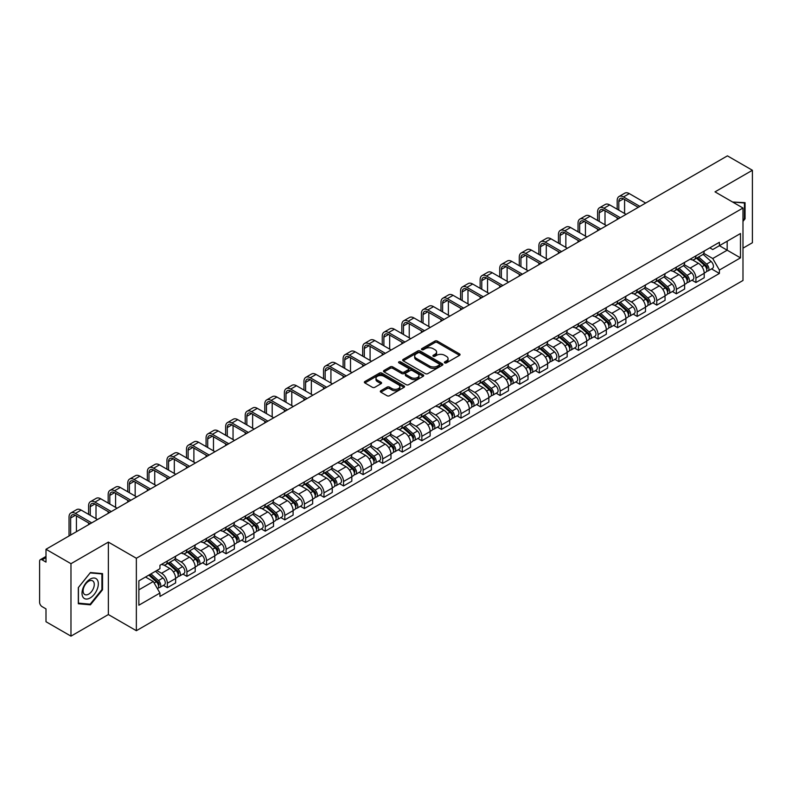 <?xml version="1.0" encoding="UTF-8"?>
<svg xmlns="http://www.w3.org/2000/svg" width="792" height="792" viewBox="0 0 792 792"><rect width="100%" height="100%" fill="white"/><g stroke="black" fill="none" stroke-linecap="round" stroke-linejoin="round"><path stroke-width="1.19" d="M444.728 362.875A1.218 0.703 0 0 0 446.45 362.875L459.538 355.321A1.742 1.01 0 0 0 460.053 354.608A1.742 1.01 0 0 0 459.538 353.895L437.362 341.095A1.742 1.01 0 0 0 434.907 341.095L421.819 348.648A1.218 0.703 0 0 0 421.463 349.143A1.218 0.703 0 0 0 421.819 349.648A1.218 0.703 0 0 0 423.542 349.648L425.235 348.668A5.574 3.217 0 0 1 433.115 348.668L434.966 349.737A5.574 3.217 0 0 1 436.6 352.014A5.574 3.217 0 0 1 434.966 354.281L433.273 355.262A1.218 0.703 0 0 0 432.917 355.766A1.218 0.703 0 0 0 433.273 356.261A1.218 0.703 0 0 0 434.996 356.261L436.689 355.281A5.574 3.217 0 0 1 444.569 355.281L446.421 356.351A5.574 3.217 0 0 1 448.054 358.627A5.574 3.217 0 0 1 446.421 360.904L444.728 361.875A1.218 0.703 0 0 0 444.371 362.38A1.218 0.703 0 0 0 444.728 362.875L444.728 361.875M380.823 390.733A1.742 1.01 0 0 0 380.318 391.446A1.742 1.01 0 0 0 380.823 392.159L387.05 395.743A1.742 1.01 0 0 0 389.515 395.743L404.049 387.357A1.742 1.01 0 0 0 404.554 386.644A1.742 1.01 0 0 0 404.049 385.932L381.873 373.131A1.742 1.01 0 0 0 379.408 373.131L364.874 381.526A1.742 1.01 0 0 0 364.37 382.239A1.742 1.01 0 0 0 364.874 382.942L372.388 387.288A1.742 1.01 0 0 0 374.854 387.288L381.071 383.694A1.742 1.01 0 0 0 381.586 382.982A1.742 1.01 0 0 0 381.071 382.269L377.348 380.12A4.663 2.693 0 0 1 375.982 378.22A4.663 2.693 0 0 1 378.863 375.735A4.663 2.693 0 0 1 383.942 376.319L398.534 384.744A4.663 2.693 0 0 1 399.901 386.644A4.663 2.693 0 0 1 397.02 389.129A4.663 2.693 0 0 1 391.941 388.545L389.515 387.139A1.742 1.01 0 0 0 387.05 387.139L380.823 390.733L380.823 392.159M136.353 558.261L108.365 542.104L70.973 563.696L45.995 549.272L727.422 155.856L752.4 170.27L715.008 191.862L742.985 208.019L136.353 558.261L136.353 630.709L742.985 280.477L742.985 208.019M425.353 373.626A1.742 1.01 0 0 0 427.819 373.626L442.352 365.241A1.742 1.01 0 0 0 442.867 364.528A1.742 1.01 0 0 0 442.352 363.815L420.186 351.014A1.742 1.01 0 0 0 417.721 351.014L403.187 359.41A1.742 1.01 0 0 0 402.673 360.122A1.742 1.01 0 0 0 403.187 360.825L425.353 373.626M399.425 363.142A1.218 0.703 0 0 1 400.663 363.31L400.663 361.865L423.205 374.873A1.742 1.01 0 0 1 423.71 375.586A1.742 1.01 0 0 1 423.205 376.299L408.662 384.684A1.742 1.01 0 0 1 406.207 384.684L384.031 371.884L384.031 370.468A1.742 1.01 0 0 0 383.516 371.181A1.742 1.01 0 0 0 384.031 371.884M384.031 370.468L390.248 366.874A1.742 1.01 0 0 1 392.713 366.874L401.702 372.062A1.742 1.01 0 0 0 404.168 372.062L408.296 369.686A1.742 1.01 0 0 0 408.811 368.973A1.742 1.01 0 0 0 408.296 368.26L398.93 362.855A1.218 0.703 0 0 1 398.574 362.36A1.218 0.703 0 0 1 399.326 361.706A1.218 0.703 0 0 1 400.663 361.865M70.973 563.696L70.973 636.144L45.995 621.73L45.995 608.899L42.115 606.652A3.554 2.049 -120 0 1 39.6 602.306L39.6 561.3A3.554 2.049 -120 0 1 40.333 559.677L45.995 556.41M742.985 248.163L752.4 242.728L752.4 170.27M70.973 636.144L108.365 614.552L136.353 630.709M45.995 549.272L45.995 562.102L42.115 559.855A3.554 2.049 -120 0 0 40.333 559.677M695.93 255.836A8.168 4.712 60 0 1 694.237 259.509L702.524 254.727A8.168 4.712 -120 0 0 704.207 251.054M684.169 264.627L690.159 268.082A8.168 4.712 60 0 1 695.93 278.081L704.207 273.299A8.168 4.712 -120 0 0 698.435 263.3L692.505 259.885M704.207 273.299L704.207 277.725L695.93 282.506L691.961 280.21M694.237 259.509A8.168 4.712 60 0 1 690.218 259.132M695.93 278.081L695.93 282.506M676.348 267.142A8.168 4.712 60 0 1 674.665 270.805L682.942 266.023A8.168 4.712 -120 0 0 684.635 262.36M672.378 291.515L676.348 293.802L684.635 289.021L684.635 284.605A8.168 4.712 -120 0 0 678.863 274.606L672.933 271.181M674.665 270.805A8.168 4.712 60 0 1 670.646 270.438M664.597 275.933L670.577 279.388A8.168 4.712 60 0 1 676.348 289.387L676.348 293.802M656.776 278.447A8.168 4.712 60 0 1 655.083 282.11L663.369 277.329A8.168 4.712 -120 0 0 665.052 273.666M652.806 302.811L656.776 305.108L665.052 300.326L665.052 295.911A8.168 4.712 -120 0 0 659.281 285.912L653.36 282.487M655.083 282.11A8.168 4.712 60 0 1 651.064 281.744M645.015 287.239L651.004 290.694A8.168 4.712 60 0 1 656.776 300.693L656.776 305.108M637.194 289.743A8.168 4.712 60 0 1 635.511 293.416L643.787 288.635A8.168 4.712 -120 0 0 645.48 284.962M633.224 314.117L637.194 316.414L645.48 311.632L645.48 307.207A8.168 4.712 -120 0 0 639.708 297.208L633.778 293.792M635.511 293.416A8.168 4.712 60 0 1 631.491 293.04M625.442 298.535L631.422 301.99A8.168 4.712 60 0 1 637.194 311.989L637.194 316.414M617.621 301.049A8.168 4.712 60 0 1 615.928 304.712L624.215 299.93A8.168 4.712 -120 0 0 625.908 296.267M613.652 325.423L617.621 327.71L625.908 322.928L625.908 318.513A8.168 4.712 -120 0 0 620.126 308.514L614.206 305.088M615.928 304.712A8.168 4.712 60 0 1 611.909 304.346M605.87 309.84L611.85 313.295A8.168 4.712 60 0 1 617.621 323.294L617.621 327.71M598.039 312.355A8.168 4.712 60 0 1 596.356 316.018L604.633 311.236A8.168 4.712 -120 0 0 606.326 307.573M594.069 336.719L598.039 339.016L606.326 334.234L606.326 329.818A8.168 4.712 -120 0 0 600.554 319.82L594.624 316.394M596.356 316.018A8.168 4.712 60 0 1 592.337 315.652M586.288 321.146L592.268 324.601A8.168 4.712 60 0 1 598.039 334.6L598.039 339.016M578.467 323.661A8.168 4.712 60 0 1 576.774 327.324L585.06 322.542A8.168 4.712 -120 0 0 586.753 318.879M574.497 348.025L578.467 350.321L586.753 345.54L586.753 341.114A8.168 4.712 -120 0 0 580.981 331.115L575.051 327.7M576.774 327.324A8.168 4.712 60 0 1 572.755 326.947M566.716 332.442L572.695 335.897A8.168 4.712 60 0 1 578.467 345.896L578.467 350.321M558.885 334.957A8.168 4.712 60 0 1 557.202 338.62L565.478 333.838A8.168 4.712 -120 0 0 567.171 330.175M554.915 359.33L558.895 361.617L567.171 356.836L567.171 352.42A8.168 4.712 -120 0 0 561.399 342.421L555.469 338.996M557.202 338.62A8.168 4.712 60 0 1 553.182 338.253M547.133 343.748L553.113 347.203A8.168 4.712 60 0 1 558.895 357.202L558.895 361.617M539.312 346.262A8.168 4.712 60 0 1 537.619 349.925L545.906 345.144A8.168 4.712 -120 0 0 547.599 341.481M535.342 370.636L539.312 372.923L547.599 368.141L547.599 363.726A8.168 4.712 -120 0 0 541.827 353.727L535.897 350.302M537.619 349.925A8.168 4.712 60 0 1 533.6 349.559M527.561 355.054L533.541 358.509A8.168 4.712 60 0 1 539.312 368.508L539.312 372.923M519.74 357.568A8.168 4.712 60 0 1 518.047 361.231L526.324 356.45A8.168 4.712 -120 0 0 528.017 352.787M515.76 381.932L519.74 384.229L528.017 379.447L528.017 375.022A8.168 4.712 -120 0 0 522.245 365.023L516.315 361.607M518.047 361.231A8.168 4.712 60 0 1 514.028 360.865M507.979 366.359L513.958 369.805A8.168 4.712 60 0 1 519.74 379.804L519.74 384.229M500.158 368.864A8.168 4.712 60 0 1 498.465 372.527L506.751 367.745A8.168 4.712 -120 0 0 508.444 364.082M496.188 393.238L500.158 395.525L508.444 390.743L508.444 386.328A8.168 4.712 -120 0 0 502.673 376.329L496.742 372.903M498.465 372.527A8.168 4.712 60 0 1 494.446 372.161M488.407 377.655L494.386 381.11A8.168 4.712 60 0 1 500.158 391.109L500.158 395.525M480.586 380.17A8.168 4.712 60 0 1 478.893 383.833L487.169 379.051A8.168 4.712 -120 0 0 488.862 375.388M476.616 404.544L480.586 406.831L488.862 402.049L488.862 397.633A8.168 4.712 -120 0 0 483.09 387.635L477.16 384.209M478.893 383.833A8.168 4.712 60 0 1 474.873 383.467M468.824 388.961L474.814 392.416A8.168 4.712 60 0 1 480.586 402.415L480.586 406.831M461.003 391.476A8.168 4.712 60 0 1 459.31 395.139L467.597 390.357A8.168 4.712 -120 0 0 469.29 386.694M457.033 415.84L461.003 418.136L469.29 413.355L469.29 408.929A8.168 4.712 -120 0 0 463.518 398.93L457.588 395.515M459.31 395.139A8.168 4.712 60 0 1 455.291 394.772M449.252 400.267L455.232 403.712A8.168 4.712 60 0 1 461.003 413.711L461.003 418.136M441.431 402.772A8.168 4.712 60 0 1 439.738 406.435L448.024 401.653A8.168 4.712 -120 0 0 449.707 397.99M437.461 427.145L441.431 429.432L449.707 424.651L449.707 420.235A8.168 4.712 -120 0 0 443.936 410.236L438.006 406.811M439.738 406.435A8.168 4.712 60 0 1 435.719 406.068M429.67 411.563L435.659 415.018A8.168 4.712 60 0 1 441.431 425.017L441.431 429.432M421.849 414.077A8.168 4.712 60 0 1 420.156 417.74L428.442 412.959A8.168 4.712 -120 0 0 430.135 409.296M417.879 438.451L421.849 440.738L430.135 435.956L430.135 431.541A8.168 4.712 -120 0 0 424.363 421.542L418.433 418.117M420.156 417.74A8.168 4.712 60 0 1 416.147 417.374M410.098 422.869L416.077 426.324A8.168 4.712 60 0 1 421.849 436.323L421.849 440.738M402.277 425.383A8.168 4.712 60 0 1 400.584 429.046L408.87 424.264A8.168 4.712 -120 0 0 410.553 420.602M398.307 449.747L402.277 452.044L410.553 447.262L410.553 442.837A8.168 4.712 -120 0 0 404.781 432.838L398.861 429.422M400.584 429.046A8.168 4.712 60 0 1 396.564 428.68M390.515 434.174L396.505 437.62A8.168 4.712 60 0 1 402.277 447.619L402.277 452.044M382.694 436.679A8.168 4.712 60 0 1 381.011 440.342L389.288 435.56A8.168 4.712 -120 0 0 390.981 431.897M378.725 461.053L382.694 463.35L390.981 458.568L390.981 454.143A8.168 4.712 -120 0 0 385.209 444.144L379.279 440.718M381.011 440.342A8.168 4.712 60 0 1 376.992 439.976M370.943 445.47L376.923 448.925A8.168 4.712 60 0 1 382.694 458.924L382.694 463.35M363.122 447.985A8.168 4.712 60 0 1 361.429 451.648L369.715 446.866A8.168 4.712 -120 0 0 371.398 443.203M359.152 472.359L363.122 474.646L371.398 469.864L371.398 465.448A8.168 4.712 -120 0 0 365.627 455.45L359.707 452.024M361.429 451.648A8.168 4.712 60 0 1 357.41 451.282M351.371 456.776L357.35 460.231A8.168 4.712 60 0 1 363.122 470.23L363.122 474.646M343.54 459.291A8.168 4.712 60 0 1 341.857 462.954L350.133 458.172A8.168 4.712 -120 0 0 351.826 454.509M339.57 483.655L343.54 485.951L351.826 481.17L351.826 476.744A8.168 4.712 -120 0 0 346.055 466.745L340.124 463.33M341.857 462.954A8.168 4.712 60 0 1 337.837 462.587M331.789 468.082L337.768 471.527A8.168 4.712 60 0 1 343.54 481.526L343.54 485.951M323.968 470.587A8.168 4.712 60 0 1 322.275 474.26L330.561 469.468A8.168 4.712 -120 0 0 332.254 465.805M319.998 494.96L323.968 497.257L332.254 492.476L332.254 488.05A8.168 4.712 -120 0 0 326.472 478.051L320.552 474.626M322.275 474.26A8.168 4.712 60 0 1 318.255 473.883M312.216 479.378L318.196 482.833A8.168 4.712 60 0 1 323.968 492.832L323.968 497.257M304.385 481.892A8.168 4.712 60 0 1 302.702 485.555L310.979 480.774A8.168 4.712 -120 0 0 312.672 477.111M300.416 506.266L304.385 508.553L312.672 503.771L312.672 499.356A8.168 4.712 -120 0 0 306.9 489.357L300.97 485.932M302.702 485.555A8.168 4.712 60 0 1 298.683 485.189M292.634 490.684L298.614 494.139A8.168 4.712 60 0 1 304.385 504.138L304.385 508.553M284.813 493.198A8.168 4.712 60 0 1 283.12 496.861L291.406 492.079A8.168 4.712 -120 0 0 293.099 488.417M280.843 517.562L284.813 519.859L293.099 515.077L293.099 510.652A8.168 4.712 -120 0 0 287.328 500.663L281.398 497.237M283.12 496.861A8.168 4.712 60 0 1 279.101 496.495M273.062 501.989L279.041 505.445A8.168 4.712 60 0 1 284.813 515.434L284.813 519.859M265.241 504.494A8.168 4.712 60 0 1 263.548 508.167L271.824 503.385A8.168 4.712 -120 0 0 273.517 499.712M261.261 528.868L265.241 531.165L273.517 526.383L273.517 521.958A8.168 4.712 -120 0 0 267.745 511.959L261.815 508.533M263.548 508.167A8.168 4.712 60 0 1 259.528 507.791M253.48 513.285L259.459 516.74A8.168 4.712 60 0 1 265.241 526.739L265.241 531.165M245.659 515.8A8.168 4.712 60 0 1 243.966 519.463L252.252 514.681A8.168 4.712 -120 0 0 253.945 511.018M241.689 540.174L245.659 542.461L253.945 537.679L253.945 533.264A8.168 4.712 -120 0 0 248.173 523.264L242.243 519.839M243.966 519.463A8.168 4.712 60 0 1 239.946 519.097M233.907 524.591L239.887 528.046A8.168 4.712 60 0 1 245.659 538.045L245.659 542.461M226.086 527.106A8.168 4.712 60 0 1 224.393 530.769L232.67 525.987A8.168 4.712 -120 0 0 234.363 522.324M222.106 551.47L226.086 553.766L234.363 548.985L234.363 544.569A8.168 4.712 -120 0 0 228.591 534.57L222.661 531.145M224.393 530.769A8.168 4.712 60 0 1 220.374 530.402M214.325 535.897L220.315 539.352A8.168 4.712 60 0 1 226.086 549.351L226.086 553.766M206.504 538.402A8.168 4.712 60 0 1 204.811 542.074L213.097 537.293A8.168 4.712 -120 0 0 214.79 533.62M202.534 562.775L206.504 565.072L214.79 560.291L214.79 555.865A8.168 4.712 -120 0 0 209.019 545.866L203.089 542.451M204.811 542.074A8.168 4.712 60 0 1 200.792 541.698M194.753 547.193L200.732 550.648A8.168 4.712 60 0 1 206.504 560.647L206.504 565.072M186.932 549.707A8.168 4.712 60 0 1 185.239 553.37L193.525 548.589A8.168 4.712 -120 0 0 195.208 544.926M182.962 574.081L186.932 576.368L195.208 571.586L195.208 567.171A8.168 4.712 -120 0 0 189.436 557.172L183.506 553.747M185.239 553.37A8.168 4.712 60 0 1 181.22 553.004M175.171 558.499L181.16 561.954A8.168 4.712 60 0 1 186.932 571.953L186.932 576.368M167.35 561.013A8.168 4.712 60 0 1 165.657 564.676L173.943 559.894A8.168 4.712 -120 0 0 175.636 556.231M163.38 585.377L167.35 587.674L175.636 582.892L175.636 578.477A8.168 4.712 -120 0 0 169.864 568.478L163.934 565.052M165.657 564.676A8.168 4.712 60 0 1 161.637 564.31M156.806 570.497L161.578 573.26A8.168 4.712 60 0 1 167.35 583.259L167.35 587.674M709.79 247.837L712.741 249.539L740.48 233.521L727.175 241.204L727.175 250.193L712.741 258.519L703.751 253.331M138.867 589.852L153.302 581.516L159.944 593.04L138.867 605.207L138.867 580.863L159.944 568.696L159.944 565.29L719.393 242.293L719.393 245.698L740.48 257.865L719.393 270.042L712.741 258.519M740.48 233.521L740.48 257.865M159.944 593.04L159.944 596.445L719.393 273.448L719.393 270.042M742.985 221.384L745.054 218.81L745.054 202.663L732.6 202.019M108.365 542.104L108.365 614.552M78.319 603.751L90.427 604.831L102.534 589.773L102.534 573.626L90.427 572.537L78.319 587.605L78.319 603.751M153.302 581.516L145.52 577.022M711.533 268.904L719.393 273.448M744.431 218.453L745.054 218.81M89.15 604.098L90.427 604.831M101.911 589.406L102.534 589.773M445.213 363.043L446.421 362.35A5.574 3.217 0 0 0 448.054 360.073L448.054 358.627M436.6 352.014L436.6 353.46A5.574 3.217 0 0 1 434.966 355.737L433.759 356.43M459.518 355.331L437.362 342.54A1.742 1.01 0 0 0 434.907 342.54L422.304 349.817M442.352 363.815L442.352 365.241L420.186 352.46A1.742 1.01 0 0 0 417.721 352.46L403.207 360.845M439.273 365.023A1.218 0.703 0 0 0 439.629 364.528A1.218 0.703 0 0 0 439.273 364.033L419.81 352.796A1.218 0.703 0 0 0 418.087 352.796L416.305 353.826A5.574 3.217 0 0 0 414.671 356.103A5.574 3.217 0 0 0 416.305 358.38L429.611 366.053A5.574 3.217 0 0 0 437.491 366.053L439.273 365.023L439.273 366.478A1.218 0.703 0 0 0 439.629 365.973L439.629 364.528M414.671 356.103L414.671 357.548A5.574 3.217 0 0 0 416.305 359.825L416.305 358.38M439.273 366.478L437.491 367.508A5.574 3.217 0 0 1 429.611 367.508L416.305 359.825M384.051 371.903L390.248 368.32L390.248 366.874M408.811 368.973L408.811 370.418A1.742 1.01 0 0 1 408.296 371.131L404.168 373.517A1.742 1.01 0 0 1 401.702 373.517L392.713 368.32A1.742 1.01 0 0 0 390.248 368.32M400.663 363.31L423.175 376.309M411.038 377.457A4.663 2.693 0 0 0 416.117 378.031A4.663 2.693 0 0 0 418.988 375.547A4.663 2.693 0 0 0 417.632 373.646L412.483 370.676A1.742 1.01 0 0 0 410.018 370.676L405.89 373.062A1.742 1.01 0 0 0 405.385 373.774A1.742 1.01 0 0 0 405.89 374.487L411.038 377.457L411.038 378.903A4.663 2.693 0 0 0 416.117 379.487A4.663 2.693 0 0 0 418.988 377.002L418.988 375.547M405.385 373.774L405.385 375.22A1.742 1.01 0 0 0 405.89 375.933L405.89 374.487M411.038 378.903L405.89 375.933M399.901 386.644L399.901 388.09A4.663 2.693 0 0 1 397.02 390.575A4.663 2.693 0 0 1 391.941 390.001L389.515 388.595A1.742 1.01 0 0 0 387.05 388.595L380.853 392.169M375.982 378.22L375.982 379.665A4.663 2.693 0 0 0 377.348 381.566L377.348 380.12M381.051 383.704L377.348 381.566M404.019 387.367L381.873 374.576A1.742 1.01 0 0 0 379.408 374.576L364.894 382.962M696.495 258.202L704.474 265.32A4.435 2.564 60 0 1 705.86 272.181L704.207 273.141M696.703 258.39L700.465 260.558M697.297 257.737L706.177 265.657A2.128 1.228 60 0 1 706.84 268.953A2.128 1.228 60 0 1 706.652 269.032M698.623 256.974L706.603 264.092A4.435 2.564 60 0 1 707.998 270.953A4.435 2.564 60 0 1 706.662 271.092M703.078 254.301L711.127 261.479A4.435 2.564 60 0 1 712.513 268.339L707.998 270.953M618.809 210.157L618.809 201.534A6.653 3.841 60 0 1 620.195 198.495A6.653 3.841 60 0 1 623.522 198.822L638.263 207.336M645.668 203.059L629.293 193.604A8.96 5.178 -120 0 0 624.809 193.159L619.037 196.495A8.96 5.178 -120 0 0 617.186 200.594L617.186 209.217M639.896 206.395L623.522 196.941A8.96 5.178 -120 0 0 619.037 196.495M617.186 217.77L617.186 219.503M624.581 213.494L624.581 199.435M676.913 269.508L684.892 276.626A4.435 2.564 60 0 1 686.288 283.487L684.635 284.437M677.13 269.696L680.882 271.864M677.724 269.042L686.595 276.962A2.128 1.228 60 0 1 687.268 280.249A2.128 1.228 60 0 1 687.07 280.328M679.051 268.27L687.03 275.388A4.435 2.564 60 0 1 688.416 282.249A4.435 2.564 60 0 1 687.08 282.397M683.496 265.607L691.545 272.785A4.435 2.564 60 0 1 692.941 279.645L688.416 282.249M657.34 280.804L665.32 287.922A4.435 2.564 60 0 1 666.716 294.782L665.052 295.743M657.548 280.992L661.31 283.16M658.142 280.338L667.022 288.268A2.128 1.228 60 0 1 667.686 291.555A2.128 1.228 60 0 1 667.498 291.634M659.479 279.576L667.448 286.694A4.435 2.564 60 0 1 668.844 293.555A4.435 2.564 60 0 1 667.508 293.693M663.924 276.903L671.972 284.08A4.435 2.564 60 0 1 673.358 290.951L668.844 293.555M637.768 292.109L645.737 299.228A4.435 2.564 60 0 1 647.133 306.088L645.48 307.048M637.976 292.298L641.728 294.466M638.57 291.644L647.44 299.564A2.128 1.228 60 0 1 648.113 302.861A2.128 1.228 60 0 1 647.915 302.94M639.896 290.882L647.876 298A4.435 2.564 60 0 1 649.272 304.861A4.435 2.564 60 0 1 647.925 304.999M644.341 288.209L652.39 295.386A4.435 2.564 60 0 1 653.786 302.247L649.272 304.861M732.62 202.039L744.431 202.99L744.431 218.632L742.985 220.433M743.658 202.544L744.431 202.99M97.238 579.754A11.534 6.663 120 0 0 86.09 582.744A11.534 6.663 120 0 0 83.111 597.326A11.534 6.663 120 0 0 94.248 594.346A11.534 6.663 120 0 0 97.238 579.754M93.525 581.665A7.9 4.564 120 0 0 92.634 580.843A7.9 4.564 120 0 0 85.288 584.536A7.9 4.564 120 0 0 83.853 593.703A7.9 4.564 120 0 0 84.744 594.525A7.9 4.564 120 0 0 92.09 590.842A7.9 4.564 120 0 0 93.525 581.665M90.169 604.187L78.438 603.138L78.438 587.496L90.169 572.903L101.911 573.943L101.911 589.594L90.169 604.187M101.129 573.497L101.911 573.943M599.237 221.463L599.237 212.84A6.653 3.841 60 0 1 600.613 209.791A6.653 3.841 60 0 1 603.94 210.118L618.691 218.632M626.096 214.365L609.711 204.91A8.96 5.178 -120 0 0 605.236 204.465L599.465 207.791A8.96 5.178 -120 0 0 597.604 211.9L597.604 220.523M620.314 217.691L603.94 208.237A8.96 5.178 -120 0 0 599.465 207.791M597.604 229.066L597.604 230.809M605.009 224.789L605.009 210.741M579.655 232.769L579.655 224.146A6.653 3.841 60 0 1 581.041 221.097A6.653 3.841 60 0 1 584.367 221.423L599.108 229.937M606.514 225.661L590.139 216.206A8.96 5.178 -120 0 0 585.654 215.761L579.883 219.097A8.96 5.178 -120 0 0 578.031 223.195L578.031 231.818M600.742 228.997L584.367 219.542A8.96 5.178 -120 0 0 579.883 219.097M578.031 240.372L578.031 242.114M585.437 236.095L585.437 222.037M560.083 244.065L560.083 235.442A6.653 3.841 60 0 1 561.459 232.403A6.653 3.841 60 0 1 564.785 232.729L579.536 241.243M586.941 236.966L570.557 227.512A8.96 5.178 -120 0 0 566.082 227.066L560.31 230.403A8.96 5.178 -120 0 0 558.449 234.501L558.449 243.124M581.16 240.303L564.785 230.848A8.96 5.178 -120 0 0 560.31 230.403M558.449 251.678L558.449 253.41M565.854 247.401L565.854 233.343M618.186 303.415L626.165 310.533A4.435 2.564 60 0 1 627.561 317.394L625.898 318.344M618.394 303.603L622.156 305.771M618.988 302.95L627.868 310.87A2.128 1.228 60 0 1 628.541 314.167A2.128 1.228 60 0 1 628.343 314.236M620.324 302.178L628.294 309.296A4.435 2.564 60 0 1 629.689 316.156A4.435 2.564 60 0 1 628.353 316.305M624.769 299.515L632.818 306.692A4.435 2.564 60 0 1 634.204 313.553L629.689 316.156M598.613 314.711L606.583 321.829A4.435 2.564 60 0 1 607.979 328.69L606.326 329.65M598.821 314.899L602.573 317.067M599.415 314.246L608.296 322.176A2.128 1.228 60 0 1 608.959 325.462A2.128 1.228 60 0 1 608.761 325.542M600.742 313.483L608.721 320.602A4.435 2.564 60 0 1 610.117 327.462A4.435 2.564 60 0 1 608.771 327.601M605.187 310.81L613.236 317.998A4.435 2.564 60 0 1 614.632 324.859L610.117 327.462M540.5 255.37L540.5 246.748A6.653 3.841 60 0 1 541.886 243.698A6.653 3.841 60 0 1 545.213 244.035L559.954 252.539M567.359 248.272L550.984 238.818A8.96 5.178 -120 0 0 546.5 238.372L540.728 241.699A8.96 5.178 -120 0 0 538.877 245.807L538.877 254.43M561.587 251.599L545.213 242.144A8.96 5.178 -120 0 0 540.728 241.699M538.877 262.974L538.877 264.716M546.282 258.707L546.282 244.649M520.928 266.676L520.928 258.053A6.653 3.841 60 0 1 522.304 255.004A6.653 3.841 60 0 1 525.631 255.331L540.382 263.845M547.787 259.568L531.402 250.114A8.96 5.178 -120 0 0 526.928 249.668L521.156 253.004A8.96 5.178 -120 0 0 519.295 257.113L519.295 265.726M542.015 262.904L525.631 253.45A8.96 5.178 -120 0 0 521.156 253.004M519.295 274.279L519.295 276.022M526.7 270.003L526.7 255.945M579.031 326.017L587.011 333.135A4.435 2.564 60 0 1 588.407 339.996L586.743 340.956M579.249 326.205L583.001 328.373M579.833 325.552L588.713 333.472A2.128 1.228 60 0 1 589.387 336.768A2.128 1.228 60 0 1 589.189 336.848M581.17 324.789L589.139 331.907A4.435 2.564 60 0 1 590.535 338.768A4.435 2.564 60 0 1 589.198 338.907M585.615 322.116L593.663 329.294A4.435 2.564 60 0 1 595.049 336.154L590.535 338.768M559.459 337.323L567.428 344.441A4.435 2.564 60 0 1 568.824 351.302L567.171 352.252M559.667 337.511L563.419 339.679M560.261 336.857L569.141 344.777A2.128 1.228 60 0 1 569.804 348.074A2.128 1.228 60 0 1 569.616 348.143M561.587 336.085L569.567 343.203A4.435 2.564 60 0 1 570.963 350.064A4.435 2.564 60 0 1 569.616 350.212M566.033 333.422L574.081 340.6A4.435 2.564 60 0 1 575.477 347.46L570.963 350.064M539.877 348.619L547.856 355.737A4.435 2.564 60 0 1 549.252 362.597L547.589 363.558M540.094 348.807L543.847 350.975M540.688 348.153L549.559 356.083A2.128 1.228 60 0 1 550.232 359.37A2.128 1.228 60 0 1 550.034 359.449M542.015 347.391L549.994 354.509A4.435 2.564 60 0 1 551.38 361.37A4.435 2.564 60 0 1 550.044 361.508M546.46 344.718L554.509 351.905A4.435 2.564 60 0 1 555.905 358.766L551.38 361.37M520.304 359.924L528.284 367.043A4.435 2.564 60 0 1 529.67 373.903L528.017 374.863M520.512 360.113L524.264 362.281M521.106 359.459L529.987 367.379A2.128 1.228 60 0 1 530.65 370.676A2.128 1.228 60 0 1 530.462 370.755M522.433 358.697L530.412 365.815A4.435 2.564 60 0 1 531.808 372.676A4.435 2.564 60 0 1 530.462 372.814M526.888 356.024L534.927 363.201A4.435 2.564 60 0 1 536.323 370.062L531.808 372.676M500.722 371.23L508.702 378.348A4.435 2.564 60 0 1 510.097 385.209L508.444 386.159M500.94 371.418L504.692 373.586M501.534 370.765L510.404 378.685A2.128 1.228 60 0 1 511.078 381.982A2.128 1.228 60 0 1 510.88 382.051M502.861 369.993L510.84 377.111A4.435 2.564 60 0 1 512.226 383.971A4.435 2.564 60 0 1 510.889 384.12M507.306 367.33L515.354 374.507A4.435 2.564 60 0 1 516.75 381.368L512.226 383.971M481.15 382.526L489.129 389.644A4.435 2.564 60 0 1 490.515 396.505L488.862 397.465M481.358 382.724L485.11 384.882M481.952 382.071L490.832 389.991A2.128 1.228 60 0 1 491.495 393.277A2.128 1.228 60 0 1 491.307 393.357M483.278 381.298L491.258 388.417A4.435 2.564 60 0 1 492.654 395.277A4.435 2.564 60 0 1 491.307 395.416M487.733 378.625L495.772 385.813A4.435 2.564 60 0 1 497.168 392.674L492.654 395.277M461.568 393.832L469.547 400.95A4.435 2.564 60 0 1 470.943 407.811L469.29 408.771M461.785 394.02L465.538 396.188M462.38 393.367L471.25 401.287A2.128 1.228 60 0 1 471.923 404.583A2.128 1.228 60 0 1 471.725 404.663M463.706 392.604L471.685 399.722A4.435 2.564 60 0 1 473.072 406.583A4.435 2.564 60 0 1 471.735 406.722M468.151 389.931L476.2 397.109A4.435 2.564 60 0 1 477.596 403.969L473.072 406.583M441.995 405.138L449.975 412.256A4.435 2.564 60 0 1 451.361 419.117L449.707 420.067M442.203 405.326L445.965 407.494M442.797 404.672L451.678 412.592A2.128 1.228 60 0 1 452.341 415.889A2.128 1.228 60 0 1 452.153 415.958M444.124 403.9L452.103 411.018A4.435 2.564 60 0 1 453.499 417.879A4.435 2.564 60 0 1 452.163 418.027M448.579 401.237L456.628 408.415A4.435 2.564 60 0 1 458.014 415.275L453.499 417.879M501.356 277.972L501.356 269.349A6.653 3.841 60 0 1 502.732 266.31A6.653 3.841 60 0 1 506.058 266.637L520.799 275.151M528.205 270.874L511.83 261.419A8.96 5.178 -120 0 0 507.345 260.974L501.574 264.31A8.96 5.178 -120 0 0 499.722 268.409L499.722 277.032M522.433 274.21L506.058 264.756A8.96 5.178 -120 0 0 501.574 264.31M499.722 285.585L499.722 287.318M507.127 281.308L507.127 267.25M481.774 289.278L481.774 280.655A6.653 3.841 60 0 1 483.15 277.606A6.653 3.841 60 0 1 486.476 277.942L501.227 286.447M508.632 282.18L492.258 272.725A8.96 5.178 -120 0 0 487.773 272.28L482.001 275.606A8.96 5.178 -120 0 0 480.14 279.715L480.14 288.337M502.861 285.506L486.476 276.052A8.96 5.178 -120 0 0 482.001 275.606M480.14 296.881L480.14 298.624M487.545 292.614L487.545 278.556M462.201 300.584L462.201 291.961A6.653 3.841 60 0 1 463.577 288.912A6.653 3.841 60 0 1 466.904 289.238L481.645 297.752M489.05 293.476L472.675 284.021A8.96 5.178 -120 0 0 468.191 283.576L462.419 286.912A8.96 5.178 -120 0 0 460.568 291.02L460.568 299.633M483.278 296.812L466.904 287.357A8.96 5.178 -120 0 0 462.419 286.912M460.568 308.187L460.568 309.929M467.973 303.91L467.973 289.852M442.619 311.88L442.619 303.257A6.653 3.841 60 0 1 443.995 300.217A6.653 3.841 60 0 1 447.332 300.544L462.073 309.058M469.478 304.781L453.103 295.327A8.96 5.178 -120 0 0 448.618 294.881L442.847 298.218A8.96 5.178 -120 0 0 440.986 302.316L440.986 310.939M463.706 308.118L447.332 298.663A8.96 5.178 -120 0 0 442.847 298.218M440.986 319.493L440.986 321.225M448.391 315.216L448.391 301.158M423.047 323.185L423.047 314.563A6.653 3.841 60 0 1 424.423 311.513A6.653 3.841 60 0 1 427.749 311.85L442.49 320.354M449.896 316.087L433.521 306.633A8.96 5.178 -120 0 0 429.036 306.187L423.265 309.514A8.96 5.178 -120 0 0 421.413 313.622L421.413 322.245M444.124 319.414L427.749 309.959A8.96 5.178 -120 0 0 423.265 309.514M421.413 330.789L421.413 332.531M428.818 326.522L428.818 312.464M403.465 334.491L403.465 325.868A6.653 3.841 60 0 1 404.841 322.819A6.653 3.841 60 0 1 408.177 323.146L422.918 331.66M430.323 327.383L413.949 317.929A8.96 5.178 -120 0 0 409.464 317.493L403.692 320.819A8.96 5.178 -120 0 0 401.831 324.928L401.831 333.541M424.552 330.719L408.177 321.265A8.96 5.178 -120 0 0 403.692 320.819M401.831 342.094L401.831 343.837M409.236 337.818L409.236 323.76M383.892 345.787L383.892 337.164A6.653 3.841 60 0 1 385.268 334.125A6.653 3.841 60 0 1 388.595 334.452L403.346 342.966M410.741 338.689L394.367 329.234A8.96 5.178 -120 0 0 389.892 328.789L384.11 332.125A8.96 5.178 -120 0 0 382.259 336.224L382.259 344.847M404.969 342.025L388.595 332.571A8.96 5.178 -120 0 0 384.11 332.125M382.259 353.4L382.259 355.133M389.664 349.123L389.664 335.065M364.31 357.093L364.31 348.47A6.653 3.841 60 0 1 365.696 345.421A6.653 3.841 60 0 1 369.022 345.757L383.764 354.272M391.169 349.995L374.794 340.54A8.96 5.178 -120 0 0 370.31 340.095L364.538 343.431A8.96 5.178 -120 0 0 362.687 347.53L362.687 356.152M385.397 353.321L369.022 343.867A8.96 5.178 -120 0 0 364.538 343.431M362.687 364.696L362.687 366.439M370.082 360.429L370.082 346.371M422.413 416.443L430.393 423.562A4.435 2.564 60 0 1 431.788 430.422L430.135 431.373M422.631 416.632L426.383 418.8M423.225 415.978L432.095 423.898A2.128 1.228 60 0 1 432.769 427.185A2.128 1.228 60 0 1 432.571 427.264M424.552 415.206L432.531 422.324A4.435 2.564 60 0 1 433.917 429.185A4.435 2.564 60 0 1 432.58 429.333M428.997 412.533L437.045 419.72A4.435 2.564 60 0 1 438.441 426.581L433.917 429.185M402.841 427.739L410.82 434.858A4.435 2.564 60 0 1 412.206 441.718L410.553 442.678M403.049 427.928L406.811 430.096M403.643 427.274L412.523 435.194A2.128 1.228 60 0 1 413.186 438.491A2.128 1.228 60 0 1 412.998 438.57M404.969 426.512L412.949 433.63A4.435 2.564 60 0 1 414.345 440.491A4.435 2.564 60 0 1 413.008 440.629M409.424 423.839L417.473 431.016A4.435 2.564 60 0 1 418.859 437.877L414.345 440.491M383.269 439.045L391.238 446.163A4.435 2.564 60 0 1 392.634 453.024L390.981 453.974M383.477 439.233L387.229 441.401M384.07 438.58L392.941 446.5A2.128 1.228 60 0 1 393.614 449.797A2.128 1.228 60 0 1 393.416 449.866M385.397 437.808L393.377 444.926A4.435 2.564 60 0 1 394.762 451.787A4.435 2.564 60 0 1 393.426 451.935M389.842 435.145L397.891 442.322A4.435 2.564 60 0 1 399.287 449.183L394.762 451.787M363.686 450.351L371.666 457.469A4.435 2.564 60 0 1 373.062 464.33L371.398 465.28M363.894 450.539L367.656 452.707M364.488 449.886L373.369 457.806A2.128 1.228 60 0 1 374.042 461.092A2.128 1.228 60 0 1 373.844 461.172M365.825 449.113L373.794 456.232A4.435 2.564 60 0 1 375.19 463.092A4.435 2.564 60 0 1 373.854 463.241M370.27 446.44L378.319 453.628A4.435 2.564 60 0 1 379.705 460.489L375.19 463.092M344.114 461.647L352.084 468.765A4.435 2.564 60 0 1 353.48 475.626L351.826 476.586M344.322 461.835L348.074 464.003M344.916 461.182L353.796 469.102A2.128 1.228 60 0 1 354.46 472.398A2.128 1.228 60 0 1 354.262 472.478M346.243 460.419L354.222 467.537A4.435 2.564 60 0 1 355.618 474.398A4.435 2.564 60 0 1 354.272 474.537M350.688 457.746L358.736 464.924A4.435 2.564 60 0 1 360.132 471.784L355.618 474.398M324.532 472.953L332.511 480.071A4.435 2.564 60 0 1 333.907 486.932L332.244 487.882M324.74 473.141L328.502 475.309M325.334 472.487L334.214 480.407A2.128 1.228 60 0 1 334.887 483.704A2.128 1.228 60 0 1 334.689 483.773M326.67 471.715L334.64 478.843A4.435 2.564 60 0 1 336.036 485.704A4.435 2.564 60 0 1 334.699 485.842M331.115 469.052L339.164 476.23A4.435 2.564 60 0 1 340.55 483.09L336.036 485.704M304.96 484.258L312.929 491.377A4.435 2.564 60 0 1 314.325 498.237L312.672 499.188M305.168 484.447L308.92 486.615M305.762 483.793L314.642 491.713A2.128 1.228 60 0 1 315.305 495A2.128 1.228 60 0 1 315.107 495.079M307.088 483.021L315.067 490.139A4.435 2.564 60 0 1 316.463 497A4.435 2.564 60 0 1 315.117 497.148M311.533 480.348L319.582 487.535A4.435 2.564 60 0 1 320.978 494.396L316.463 497M285.377 495.554L293.357 502.673A4.435 2.564 60 0 1 294.753 509.533L293.089 510.493M285.595 495.743L289.347 497.911M286.179 495.089L295.06 503.009A2.128 1.228 60 0 1 295.733 506.306A2.128 1.228 60 0 1 295.535 506.385M287.516 494.327L295.485 501.445A4.435 2.564 60 0 1 296.881 508.306A4.435 2.564 60 0 1 295.545 508.444M291.961 491.654L300.01 498.831A4.435 2.564 60 0 1 301.405 505.692L296.881 508.306M265.805 506.86L273.785 513.978A4.435 2.564 60 0 1 275.171 520.839L273.517 521.799M266.013 507.048L269.765 509.216M266.607 506.395L275.487 514.315A2.128 1.228 60 0 1 276.151 517.612A2.128 1.228 60 0 1 275.962 517.691M267.934 505.633L275.913 512.751A4.435 2.564 60 0 1 277.309 519.611A4.435 2.564 60 0 1 275.962 519.75M272.389 502.96L280.427 510.137A4.435 2.564 60 0 1 281.823 516.998L277.309 519.611M246.223 518.166L254.202 525.284A4.435 2.564 60 0 1 255.598 532.145L253.945 533.095M246.441 518.354L250.193 520.522M247.035 517.701L255.905 525.621A2.128 1.228 60 0 1 256.578 528.908A2.128 1.228 60 0 1 256.38 528.987M248.361 516.928L256.341 524.047A4.435 2.564 60 0 1 257.727 530.907A4.435 2.564 60 0 1 256.39 531.056M252.806 514.255L260.855 521.443A4.435 2.564 60 0 1 262.251 528.304L257.727 530.907M226.651 529.462L234.63 536.58A4.435 2.564 60 0 1 236.016 543.441L234.363 544.401M226.858 529.65L230.611 531.818M227.452 528.997L236.333 536.917A2.128 1.228 60 0 1 236.996 540.213A2.128 1.228 60 0 1 236.808 540.293M228.779 528.234L236.758 535.352A4.435 2.564 60 0 1 238.154 542.213A4.435 2.564 60 0 1 236.808 542.352M233.234 525.561L241.273 532.739A4.435 2.564 60 0 1 242.669 539.599L238.154 542.213M207.068 540.768L215.048 547.886A4.435 2.564 60 0 1 216.444 554.746L214.79 555.707M207.286 540.956L211.038 543.124M207.88 540.302L216.751 548.222A2.128 1.228 60 0 1 217.424 551.519A2.128 1.228 60 0 1 217.226 551.598M209.207 539.54L217.186 546.658A4.435 2.564 60 0 1 218.572 553.519A4.435 2.564 60 0 1 217.236 553.658M213.652 536.867L221.701 544.045A4.435 2.564 60 0 1 223.096 550.905L218.572 553.519M187.496 552.073L195.475 559.192A4.435 2.564 60 0 1 196.862 566.052L195.208 567.003M187.704 552.262L191.466 554.43M188.298 551.608L197.178 559.528A2.128 1.228 60 0 1 197.842 562.815A2.128 1.228 60 0 1 197.654 562.894M189.625 550.836L197.604 557.954A4.435 2.564 60 0 1 199 564.815A4.435 2.564 60 0 1 197.654 564.963M194.08 548.163L202.118 555.35A4.435 2.564 60 0 1 203.514 562.211L199 564.815M167.914 563.369L175.893 570.487A4.435 2.564 60 0 1 177.289 577.348L175.636 578.308M168.132 563.558L171.884 565.726M168.726 562.904L177.596 570.824A2.128 1.228 60 0 1 178.269 574.121A2.128 1.228 60 0 1 178.071 574.2M170.052 562.142L178.032 569.26A4.435 2.564 60 0 1 179.418 576.121A4.435 2.564 60 0 1 178.081 576.259M174.497 559.469L182.546 566.646A4.435 2.564 60 0 1 183.942 573.507L179.418 576.121M148.827 575.111L156.321 581.793A4.435 2.564 60 0 1 157.707 588.654L157.489 588.783M148.906 575.071L152.311 577.031M149.629 574.646L158.024 582.13A2.128 1.228 60 0 1 158.687 585.427A2.128 1.228 60 0 1 158.499 585.506M150.965 573.883L158.45 580.566A4.435 2.564 60 0 1 159.845 587.426A4.435 2.564 60 0 1 158.509 587.565M155.48 571.27L162.974 577.952A4.435 2.564 60 0 1 164.36 584.813L159.845 587.426M344.738 368.399L344.738 359.776A6.653 3.841 60 0 1 346.114 356.727A6.653 3.841 60 0 1 349.44 357.053L364.191 365.567M371.587 361.291L355.212 351.836A8.96 5.178 -120 0 0 350.737 351.4L344.965 354.727A8.96 5.178 -120 0 0 343.104 358.835L343.104 367.458M365.815 364.627L349.44 355.172A8.96 5.178 -120 0 0 344.965 354.727M343.104 376.002L343.104 377.744M350.51 371.725L350.51 357.677M325.156 379.695L325.156 371.072A6.653 3.841 60 0 1 326.542 368.032A6.653 3.841 60 0 1 329.868 368.359L344.609 376.873M352.014 372.596L335.64 363.142A8.96 5.178 -120 0 0 331.155 362.696L325.383 366.033A8.96 5.178 -120 0 0 323.532 370.131L323.532 378.754M346.243 375.933L329.868 366.478A8.96 5.178 -120 0 0 325.383 366.033M323.532 387.308L323.532 389.04M330.927 383.031L330.927 368.973M305.583 391L305.583 382.378A6.653 3.841 60 0 1 306.959 379.328A6.653 3.841 60 0 1 310.286 379.665L325.037 388.179M332.442 383.902L316.058 374.448A8.96 5.178 -120 0 0 311.583 374.002L305.811 377.338A8.96 5.178 -120 0 0 303.95 381.437L303.95 390.06M326.66 387.229L310.286 377.774A8.96 5.178 -120 0 0 305.811 377.338M303.95 398.604L303.95 400.346M311.355 394.337L311.355 380.279M286.001 402.306L286.001 393.683A6.653 3.841 60 0 1 287.387 390.634A6.653 3.841 60 0 1 290.713 390.961L305.455 399.475M312.86 395.198L296.485 385.744A8.96 5.178 -120 0 0 292 385.308L286.229 388.634A8.96 5.178 -120 0 0 284.377 392.743L284.377 401.366M307.088 398.534L290.713 389.08A8.96 5.178 -120 0 0 286.229 388.634M284.377 409.909L284.377 411.652M291.783 405.633L291.783 391.585M266.429 413.602L266.429 404.979A6.653 3.841 60 0 1 267.805 401.94A6.653 3.841 60 0 1 271.131 402.267L285.882 410.781M293.288 406.504L276.903 397.049A8.96 5.178 -120 0 0 272.428 396.604L266.656 399.94A8.96 5.178 -120 0 0 264.795 404.039L264.795 412.662M287.516 409.84L271.131 400.386A8.96 5.178 -120 0 0 266.656 399.94M264.795 421.215L264.795 422.948M272.2 416.938L272.2 402.88M246.856 424.908L246.856 416.285A6.653 3.841 60 0 1 248.233 413.236A6.653 3.841 60 0 1 251.559 413.572L266.3 422.087M273.705 417.81L257.331 408.355A8.96 5.178 -120 0 0 252.846 407.91L247.074 411.246A8.96 5.178 -120 0 0 245.223 415.345L245.223 423.967M267.934 421.136L251.559 411.682A8.96 5.178 -120 0 0 247.074 411.246M245.223 432.511L245.223 434.254M252.628 428.244L252.628 414.186M227.274 436.214L227.274 427.591A6.653 3.841 60 0 1 228.65 424.542A6.653 3.841 60 0 1 231.977 424.868L246.728 433.382M254.133 429.106L237.749 419.651A8.96 5.178 -120 0 0 233.274 419.215L227.502 422.542A8.96 5.178 -120 0 0 225.641 426.65L225.641 435.273M248.361 432.442L231.977 422.987A8.96 5.178 -120 0 0 227.502 422.542M225.641 443.817L225.641 445.559M233.046 439.54L233.046 425.492M207.702 447.51L207.702 438.897A6.653 3.841 60 0 1 209.078 435.847A6.653 3.841 60 0 1 212.405 436.174L227.146 444.688M234.551 440.411L218.176 430.957A8.96 5.178 -120 0 0 213.691 430.511L207.92 433.848A8.96 5.178 -120 0 0 206.069 437.946L206.069 446.569M228.779 443.748L212.405 434.293A8.96 5.178 -120 0 0 207.92 433.848M206.069 455.123L206.069 456.855M213.474 450.846L213.474 436.788M188.12 458.815L188.12 450.193A6.653 3.841 60 0 1 189.496 447.143A6.653 3.841 60 0 1 192.822 447.48L207.573 455.994M214.978 451.717L198.604 442.263A8.96 5.178 -120 0 0 194.119 441.817L188.347 445.153A8.96 5.178 -120 0 0 186.486 449.252L186.486 457.875M209.207 455.053L192.822 445.589A8.96 5.178 -120 0 0 188.347 445.153M186.486 466.429L186.486 468.161M193.891 462.152L193.891 448.094M168.547 470.121L168.547 461.498A6.653 3.841 60 0 1 169.924 458.449A6.653 3.841 60 0 1 173.25 458.776L187.991 467.29M195.396 463.023L179.022 453.559A8.96 5.178 -120 0 0 174.537 453.123L168.765 456.449A8.96 5.178 -120 0 0 166.914 460.558L166.914 469.181M189.625 466.349L173.25 456.895A8.96 5.178 -120 0 0 168.765 456.449M166.914 477.725L166.914 479.467M174.319 473.448L174.319 459.4M148.965 481.417L148.965 472.804A6.653 3.841 60 0 1 150.341 469.755A6.653 3.841 60 0 1 153.678 470.082L168.419 478.596M175.824 474.319L159.449 464.864A8.96 5.178 -120 0 0 154.965 464.419L149.193 467.755A8.96 5.178 -120 0 0 147.332 471.854L147.332 480.477M170.052 477.655L153.678 468.201A8.96 5.178 -120 0 0 149.193 467.755M147.332 489.03L147.332 490.763M154.737 484.753L154.737 470.695M129.393 492.723L129.393 484.1A6.653 3.841 60 0 1 130.769 481.051A6.653 3.841 60 0 1 134.095 481.387L148.837 489.901M156.242 485.625L139.867 476.17A8.96 5.178 -120 0 0 135.392 475.725L129.611 479.061A8.96 5.178 -120 0 0 127.76 483.16L127.76 491.782M150.47 488.961L134.095 479.497A8.96 5.178 -120 0 0 129.611 479.061M127.76 500.336L127.76 502.069M135.165 496.059L135.165 482.001M109.811 504.029L109.811 495.406A6.653 3.841 60 0 1 111.187 492.357A6.653 3.841 60 0 1 114.523 492.683L129.264 501.197M136.669 496.93L120.295 487.476A8.96 5.178 -120 0 0 115.81 487.03L110.038 490.357A8.96 5.178 -120 0 0 108.177 494.465L108.177 503.088M130.898 500.257L114.523 490.802A8.96 5.178 -120 0 0 110.038 490.357M108.177 511.632L108.177 513.374M115.582 507.355L115.582 493.307M90.239 515.325L90.239 506.712A6.653 3.841 60 0 1 91.615 503.663A6.653 3.841 60 0 1 94.941 503.989L109.692 512.503M117.087 508.226L100.713 498.772A8.96 5.178 -120 0 0 96.238 498.326L90.456 501.663A8.96 5.178 -120 0 0 88.605 505.761L88.605 514.384M111.316 511.563L94.941 502.108A8.96 5.178 -120 0 0 90.456 501.663M88.605 522.938L88.605 524.68M96.01 518.661L96.01 504.603M70.656 535.036L70.656 518.008A6.653 3.841 60 0 1 72.042 514.968A6.653 3.841 60 0 1 75.369 515.295L90.11 523.809M97.515 519.532L81.14 510.078A8.96 5.178 -120 0 0 76.656 509.632L70.884 512.968A8.96 5.178 -120 0 0 69.033 517.067L69.033 535.976M91.743 522.868L75.369 513.414A8.96 5.178 -120 0 0 70.884 512.968M76.428 531.699L76.428 515.909M186.932 571.953L195.208 567.171M206.504 560.647L214.79 555.865M226.086 549.351L234.363 544.569M245.659 538.045L253.945 533.264M265.241 526.739L273.517 521.958M284.813 515.434L293.099 510.652M304.385 504.138L312.672 499.356M323.968 492.832L332.254 488.05M343.54 481.526L351.826 476.744M363.122 470.23L371.398 465.448M382.694 458.924L390.981 454.143M402.277 447.619L410.553 442.837M421.849 436.323L430.135 431.541M441.431 425.017L449.707 420.235M461.003 413.711L469.29 408.929M480.586 402.415L488.862 397.633M500.158 391.109L508.444 386.328M519.74 379.804L528.017 375.022M539.312 368.508L547.599 363.726M558.895 357.202L567.171 352.42M578.467 345.896L586.753 341.114M598.039 334.6L606.326 329.818M617.621 323.294L625.908 318.513M637.194 311.989L645.48 307.207M656.776 300.693L665.052 295.911M676.348 289.387L684.635 284.605M167.35 583.259L175.636 578.477M161.578 573.26L169.864 568.478M181.16 561.954L189.436 557.172M200.732 550.648L209.019 545.866M220.315 539.352L228.591 534.57M239.887 528.046L248.173 523.264M259.459 516.74L267.745 511.959M279.041 505.445L287.328 500.663M298.614 494.139L306.9 489.357M318.196 482.833L326.472 478.051M337.768 471.527L346.055 466.745M357.35 460.231L365.627 455.45M376.923 448.925L385.209 444.144M396.505 437.62L404.781 432.838M416.077 426.324L424.363 421.542M435.659 415.018L443.936 410.236M455.232 403.712L463.518 398.93M474.814 392.416L483.09 387.635M494.386 381.11L502.673 376.329M513.958 369.805L522.245 365.023M533.541 358.509L541.827 353.727M553.113 347.203L561.399 342.421M572.695 335.897L580.981 331.115M592.268 324.601L600.554 319.82M611.85 313.295L620.126 308.514M631.422 301.99L639.708 297.208M651.004 290.694L659.281 285.912M670.577 279.388L678.863 274.606M690.159 268.082L698.435 263.3M45.995 557.608L42.115 559.855M446.421 362.35L446.421 360.904M433.273 356.261L433.273 355.262M434.966 355.737L434.966 354.281M421.819 349.648L421.819 348.648M434.907 342.54L434.907 341.095M437.362 342.54L437.362 341.095M459.538 355.321L459.538 353.895M403.187 360.825L403.187 359.41M417.721 352.46L417.721 351.014M420.186 352.46L420.186 351.014M429.611 367.508L429.611 366.053M437.491 367.508L437.491 366.053M392.713 368.32L392.713 366.874M401.702 373.517L401.702 372.062M404.168 373.517L404.168 372.062M408.296 371.131L408.296 369.686M423.205 376.299L423.205 374.873M387.05 388.595L387.05 387.139M389.515 388.595L389.515 387.139M391.941 390.001L391.941 388.545M381.071 383.694L381.071 382.269M364.874 382.942L364.874 381.526M379.408 374.576L379.408 373.131M381.873 374.576L381.873 373.131M404.049 387.357L404.049 385.932M704.474 265.32L701.979 266.755M707.286 267.973L706.484 268.438M711.127 261.479L706.603 264.092M623.522 196.941L629.293 193.604M618.809 201.534L623.522 198.822M684.892 276.626L682.407 278.061M687.703 279.279L686.912 279.744M691.545 272.785L687.03 275.388M665.32 287.922L662.835 289.357M668.131 290.585L667.329 291.04M671.972 284.08L667.448 286.694M645.737 299.228L643.252 300.663M648.559 301.881L647.757 302.346M652.39 295.386L647.876 298M603.94 208.237L609.711 204.91M599.237 212.84L603.94 210.118M584.367 219.542L590.139 216.206M579.655 224.146L584.367 221.423M564.785 230.848L570.557 227.512M560.083 235.442L564.785 232.729M626.165 310.533L623.68 311.969M628.977 313.187L628.175 313.652M632.818 306.692L628.294 309.296M606.583 321.829L604.098 323.265M609.404 324.492L608.602 324.948M613.236 317.998L608.721 320.602M545.213 242.144L550.984 238.818M540.5 246.748L545.213 244.035M525.631 253.45L531.402 250.114M520.928 258.053L525.631 255.331M587.011 333.135L584.526 334.57M589.822 335.788L589.02 336.253M593.663 329.294L589.139 331.907M567.428 344.441L564.943 345.876M570.25 347.094L569.448 347.559M574.081 340.6L569.567 343.203M547.856 355.737L545.371 357.182M550.668 358.4L549.866 358.855M554.509 351.905L549.994 354.509M528.284 367.043L525.789 368.478M531.095 369.696L530.293 370.161M534.927 363.201L530.412 365.815M508.702 378.348L506.217 379.784M511.513 381.002L510.721 381.467M515.354 374.507L510.84 377.111M489.129 389.644L486.635 391.09M491.941 392.307L491.139 392.763M495.772 385.813L491.258 388.417M469.547 400.95L467.062 402.385M472.359 403.603L471.567 404.068M476.2 397.109L471.685 399.722M449.975 412.256L447.48 413.691M452.786 414.909L451.985 415.374M456.628 408.415L452.103 411.018M506.058 264.756L511.83 261.419M501.356 269.349L506.058 266.637M486.476 276.052L492.258 272.725M481.774 280.655L486.476 277.942M466.904 287.357L472.675 284.021M462.201 291.961L466.904 289.238M447.332 298.663L453.103 295.327M442.619 303.257L447.332 300.544M427.749 309.959L433.521 306.633M423.047 314.563L427.749 311.85M408.177 321.265L413.949 317.929M403.465 325.868L408.177 323.146M388.595 332.571L394.367 329.234M383.892 337.164L388.595 334.452M369.022 343.867L374.794 340.54M364.31 348.47L369.022 345.757M430.393 423.562L427.908 424.997M433.204 426.215L432.412 426.67M437.045 419.72L432.531 422.324M410.82 434.858L408.335 436.293M413.632 437.511L412.83 437.976M417.473 431.016L412.949 433.63M391.238 446.163L388.753 447.599M394.06 448.817L393.258 449.282M397.891 442.322L393.377 444.926M371.666 457.469L369.181 458.905M374.477 460.122L373.675 460.578M378.319 453.628L373.794 456.232M352.084 468.765L349.599 470.2M354.905 471.428L354.103 471.883M358.736 464.924L354.222 467.537M332.511 480.071L330.026 481.506M335.323 482.724L334.521 483.189M339.164 476.23L334.64 478.843M312.929 491.377L310.444 492.812M315.751 494.03L314.949 494.495M319.582 487.535L315.067 490.139M293.357 502.673L290.872 504.108M296.168 505.336L295.367 505.791M300.01 498.831L295.485 501.445M273.785 513.978L271.29 515.414M276.596 516.632L275.794 517.097M280.427 510.137L275.913 512.751M254.202 525.284L251.717 526.72M257.014 527.937L256.222 528.403M260.855 521.443L256.341 524.047M234.63 536.58L232.135 538.016M237.442 539.243L236.64 539.698M241.273 532.739L236.758 535.352M215.048 547.886L212.563 549.321M217.859 550.539L217.067 551.004M221.701 544.045L217.186 546.658M195.475 559.192L192.981 560.627M198.287 561.845L197.485 562.31M202.118 555.35L197.604 557.954M175.893 570.487L173.408 571.923M178.705 573.151L177.913 573.606M182.546 566.646L178.032 569.26M156.321 581.793L154.173 583.031M159.133 584.447L158.331 584.912M162.974 577.952L158.45 580.566M349.44 355.172L355.212 351.836M344.738 359.776L349.44 357.053M329.868 366.478L335.64 363.142M325.156 371.072L329.868 368.359M310.286 377.774L316.058 374.448M305.583 382.378L310.286 379.665M290.713 389.08L296.485 385.744M286.001 393.683L290.713 390.961M271.131 400.386L276.903 397.049M266.429 404.979L271.131 402.267M251.559 411.682L257.331 408.355M246.856 416.285L251.559 413.572M231.977 422.987L237.749 419.651M227.274 427.591L231.977 424.868M212.405 434.293L218.176 430.957M207.702 438.897L212.405 436.174M192.822 445.589L198.604 442.263M188.12 450.193L192.822 447.48M173.25 456.895L179.022 453.559M168.547 461.498L173.25 458.776M153.678 468.201L159.449 464.864M148.965 472.804L153.678 470.082M134.095 479.497L139.867 476.17M129.393 484.1L134.095 481.387M114.523 490.802L120.295 487.476M109.811 495.406L114.523 492.683M94.941 502.108L100.713 498.772M90.239 506.712L94.941 503.989M75.369 513.414L81.14 510.078M70.656 518.008L75.369 515.295"/></g></svg>
